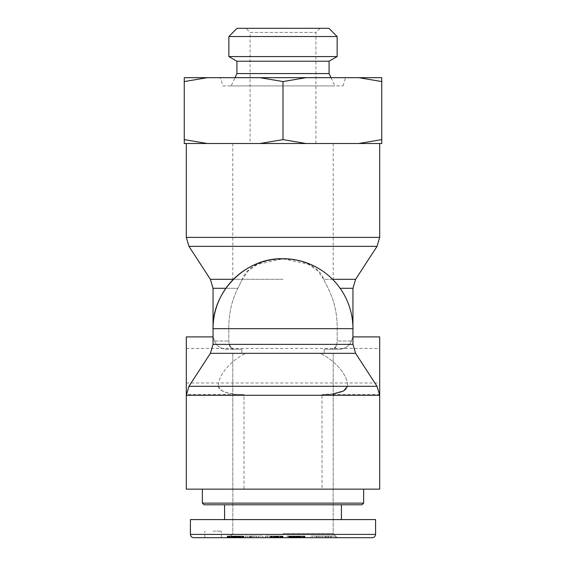 <?xml version="1.0" encoding="UTF-8"?>
<svg xmlns="http://www.w3.org/2000/svg" width="566" height="566" viewBox="0 0 566 566"><rect width="100%" height="100%" fill="white"/><g stroke="black" fill="none" stroke-linecap="round" stroke-linejoin="round"><path stroke-width="0.42" stroke-dasharray="2.83 2.12" d="M283 504.78L361.999 504.78L283 504.78M283 489.144L202.352 489.144L283 489.144M202.352 503.139L363.648 503.139L202.352 503.139L363.648 503.139L361.999 504.78L204.001 504.78L202.352 503.139L202.352 489.144M372.265 537.7L193.742 537.7L337.315 537.7L265.44 537.7L283 537.7L283 536.052L265.44 536.052L283 536.052L265.44 536.052L283 536.052L283 537.7L372.265 537.7L193.742 537.7M297.504 537.7L288.625 537.7L304.918 537.7L293.429 537.7L304.713 537.7L297.504 537.7L297.504 536.052L304.713 536.052L293.429 536.052L304.918 536.052L287.181 536.052L297.504 536.052L297.504 537.7L296.733 537.7L296.733 536.052L296.733 537.7L295.933 537.7L295.933 536.052L295.933 537.7L295.643 536.052L295.622 537.7L294.78 537.7L294.78 536.052L294.78 537.7L294.009 537.7L294.016 536.052L294.009 537.7L293.287 537.7L293.287 536.052L293.287 537.7L292.629 537.7L292.629 536.052L292.629 537.7L292.021 537.7L292.021 536.052L292.021 537.7L291.476 537.7L291.476 536.052L291.476 537.7L291.278 536.052L291.278 537.7L290.726 537.7L290.726 536.052L290.726 537.7L290.238 537.7L290.238 536.052L290.238 537.7L289.813 537.7L289.813 536.052L289.813 537.7L289.452 536.052L289.452 537.7L289.155 536.052L289.155 537.7L289.042 536.052L289.042 537.7L288.851 536.052L288.639 537.7L288.625 536.052L288.625 537.7L288.66 536.052L288.66 537.7L288.759 536.052L288.752 537.7L288.915 536.052L288.915 537.7L289.12 536.052L289.12 537.7L289.36 536.052L289.36 537.7L289.658 536.052L289.658 537.7L290.004 536.052L290.004 537.7L290.386 537.7L290.386 536.052L290.386 537.7L290.528 536.052L290.528 537.7L291.009 537.7L291.009 536.052L291.009 537.7L291.54 537.7L291.54 536.052L291.54 537.7L292.113 537.7L292.113 536.052L292.113 537.7L292.742 537.7L292.742 536.052L292.742 537.7L293.414 537.7L293.414 536.052L293.414 537.7L294.051 537.7L294.051 536.052L294.051 537.7L294.645 537.7L287.181 537.7L295.657 537.7L294.631 537.7L294.645 536.052L295.657 536.052L287.181 536.052L294.631 536.052L294.631 537.7L295.296 537.7L295.296 536.052L295.296 537.7L296.004 537.7L296.004 536.052L296.004 537.7L296.761 537.7L296.761 536.052L296.761 537.7L297.575 537.7L297.575 536.052L297.575 537.7L298.409 537.7L298.409 536.052L298.409 537.7L299.322 537.7L299.322 536.052L299.322 537.7L300.15 537.7L300.164 536.052L300.15 537.7L300.864 537.7L300.864 536.052L300.864 537.7L301.494 537.7L301.494 536.052L301.494 537.7L302.032 537.7L302.032 536.052L302.032 537.7L302.187 536.052L302.187 537.7L302.81 537.7L302.81 536.052L302.81 537.7L303.362 537.7L303.362 536.052L303.362 537.7L303.836 537.7L303.836 536.052L303.836 537.7L304.062 536.052L304.062 537.7L304.381 536.052L304.381 537.7L304.628 536.052L304.918 537.7L304.918 536.052L304.918 537.7L299.952 537.7L299.952 536.052L299.952 537.7L299.584 537.7L299.584 536.052L299.584 537.7L299.421 536.052L299.421 537.7L298.869 537.7L298.869 536.052L298.869 537.7L298.176 537.7L298.176 536.052L298.176 537.7L297.751 537.7L297.751 536.052L297.751 537.7L296.987 537.7L296.987 536.052L296.987 537.7L296.287 537.7L296.294 536.052L296.287 537.7L295.07 537.7L295.07 536.052L295.07 537.7L294.667 537.7L294.667 536.052L294.667 537.7L294.306 536.052L294.306 537.7L293.768 537.7L293.768 536.052L293.429 537.7L293.429 536.052L293.429 537.7L293.492 536.052L293.492 537.7L293.634 536.052L293.634 537.7L293.867 536.052L293.867 537.7L293.938 536.052L293.938 537.7L294.37 537.7L294.37 536.052L294.37 537.7L294.9 537.7L294.9 536.052L294.9 537.7L295.544 537.7L295.544 536.052L295.544 537.7L296.4 537.7L296.4 536.052L296.4 537.7L297.143 537.7L297.143 536.052L297.143 537.7L297.872 537.7L297.872 536.052L297.872 537.7L297.971 536.052L297.971 537.7L298.615 537.7L298.615 536.052L298.615 537.7L299.343 537.7L299.343 536.052L299.343 537.7L299.761 537.7L299.761 536.052L300.001 537.7L300.001 536.052L300.001 537.7L296.796 537.7L296.796 536.052L296.796 537.7L297.32 537.7L297.32 536.052L297.32 537.7L304.713 537.7L304.713 536.052L304.713 537.7L303.645 537.7L303.645 536.052L303.645 537.7L302.86 537.7L302.86 536.052L302.86 537.7L302.103 537.7L302.103 536.052L302.103 537.7L301.388 537.7L301.388 536.052L301.388 537.7L300.709 537.7L300.709 536.052L300.709 537.7L300.072 537.7L300.072 536.052L300.072 537.7L298.919 537.7L298.919 536.052L298.919 537.7L298.232 537.7L298.232 536.052L298.232 537.7L297.504 537.7M319.924 537.7L335.256 537.7L319.924 537.7L319.924 536.052L335.256 536.052L316.33 536.052L335.256 536.052L316.33 536.052L319.924 536.052L319.924 537.7L316.33 537.7L316.33 536.052L316.33 537.7L331.421 537.7L331.421 536.052L331.421 537.7L335.256 537.7L335.256 536.052L335.256 537.7L328.719 537.7L328.719 536.052L328.719 537.7L325.04 537.7L325.04 536.052L325.04 537.7L326.257 537.7L326.257 536.052L326.257 537.7L322.259 537.7L322.259 536.052L322.259 537.7L319.924 537.7M250.172 537.7L262.843 537.7L245.524 537.7L250.172 537.7L250.172 536.052L245.524 536.052L262.843 536.052L245.524 536.052L262.843 536.052L250.172 536.052L250.172 537.7L262.843 537.7L262.843 536.052L262.843 537.7L258.379 537.7L258.379 536.052L258.379 537.7L256.455 537.7L256.455 536.052L256.455 537.7L251.608 537.7L251.608 536.052L251.608 537.7L252.181 537.7L252.181 536.052L252.181 537.7L247.823 537.7L247.823 536.052L247.823 537.7L245.524 537.7L245.524 536.052L245.524 537.7L250.172 537.7M238.81 537.7L227.249 537.7L243.833 537.7L231.685 537.7L238.81 537.7L238.81 536.052L231.685 536.052L243.833 536.052L227.249 536.052L243.833 536.052L227.249 536.052L239.793 536.052L238.81 536.052L238.81 537.7L239.368 537.7L239.368 536.052L239.368 537.7L239.694 536.052L239.751 537.7L239.729 536.052L239.751 537.7L239.524 536.052L239.524 537.7L238.923 537.7L238.923 536.052L238.923 537.7L238.371 537.7L238.371 536.052L238.371 537.7L237.89 537.7L237.897 536.052L237.89 537.7L237.253 537.7L237.253 536.052L237.253 537.7L236.446 537.7L236.446 536.052L236.446 537.7L235.024 537.7L235.031 536.052L235.024 537.7L234.232 537.7L234.232 536.052L234.232 537.7L233.489 537.7L233.468 536.052L233.489 537.7L232.796 537.7L232.796 536.052L232.796 537.7L232.145 537.7L232.145 536.052L232.145 537.7L231.558 537.7L231.558 536.052L231.558 537.7L231.126 537.7L231.147 536.052L231.147 537.7L231.126 536.052L231.147 537.7L230.397 537.7L230.397 536.052L230.397 537.7L229.718 537.7L229.718 536.052L229.718 537.7L229.11 537.7L229.11 536.052L229.11 537.7L228.544 537.7L228.544 536.052L228.544 537.7L228.155 537.7L228.155 536.052L228.155 537.7L227.751 537.7L227.751 536.052L227.751 537.7L227.468 536.052L227.263 537.7L227.249 536.052L227.263 537.7L227.362 536.052L227.362 537.7L227.589 536.052L227.589 537.7L227.836 536.052L227.836 537.7L228.14 536.052L228.14 537.7L228.537 537.7L228.537 536.052L228.537 537.7L229.011 537.7L229.011 536.052L229.011 537.7L229.577 537.7L229.577 536.052L229.577 537.7L230.228 537.7L230.228 536.052L230.228 537.7L230.454 536.052L230.454 537.7L231.841 537.7L231.841 536.052L231.841 537.7L232.506 537.7L232.506 536.052L232.506 537.7L233.15 537.7L233.15 536.052L233.15 537.7L233.786 537.7L233.786 536.052L233.786 537.7L234.388 537.7L234.381 536.052L234.388 537.7L234.706 536.052L234.72 537.7L235.385 537.7L235.385 536.052L235.385 537.7L236.043 537.7L236.043 536.052L236.043 537.7L236.694 537.7L236.694 536.052L236.694 537.7L237.331 537.7L237.331 536.052L237.331 537.7L237.961 537.7L237.961 536.052L237.961 537.7L238.42 537.7L238.42 536.052L238.42 537.7L233.73 537.7L233.73 536.052L233.73 537.7L232.824 537.7L232.824 536.052L232.824 537.7L232.159 537.7L232.159 536.052L232.159 537.7L231.919 536.052L231.919 537.7L231.367 537.7L231.367 536.052L231.147 537.7L231.218 536.052L231.218 537.7L231.996 537.7L231.996 536.052L231.996 537.7L232.067 536.052L232.067 537.7L232.584 537.7L232.584 536.052L232.584 537.7L233.355 537.7L233.355 536.052L233.355 537.7L234.565 537.7L234.565 536.052L234.565 537.7L235.364 537.7L235.364 536.052L235.364 537.7L236.093 537.7L236.093 536.052L236.093 537.7L236.765 537.7L236.765 536.052L236.765 537.7L237.366 537.7L237.366 536.052L237.366 537.7L238.109 537.7L238.109 536.052L238.109 537.7L238.902 537.7L238.902 536.052L238.902 537.7L239.651 537.7L239.651 536.052L239.651 537.7L240.338 537.7L240.338 536.052L240.338 537.7L240.762 537.7L240.762 536.052L240.762 537.7L241.427 537.7L241.427 536.052L241.427 537.7L242.022 537.7L242.022 536.052L242.022 537.7L242.552 537.7L242.552 536.052L242.552 537.7L242.701 536.052L242.701 537.7L243.132 537.7L243.132 536.052L243.132 537.7L243.458 536.052L243.458 537.7L243.684 536.052L243.833 537.7L243.833 536.052L243.833 537.7L243.755 536.052L243.755 537.7L243.564 536.052L243.564 537.7L243.281 536.052L243.281 537.7L243.21 536.052L243.21 537.7L242.885 536.052L242.885 537.7L242.489 537.7L242.489 536.052L242.489 537.7L241.477 537.7L241.477 536.052L241.477 537.7L240.847 537.7L240.847 536.052L240.847 537.7L240.691 536.052L240.691 537.7L239.949 537.7L239.949 536.052L239.949 537.7L239.213 537.7L239.213 536.052L239.213 537.7L238.519 537.7L238.519 536.052L238.519 537.7L237.862 537.7L237.862 536.052L237.862 537.7L237.225 537.7L237.225 536.052L237.225 537.7L236.616 537.7L236.616 536.052L236.616 537.7L236.036 537.7L236.036 536.052L236.036 537.7L235.414 537.7L235.414 536.052L235.414 537.7L234.027 537.7L234.027 536.052L234.027 537.7L231.685 537.7L231.685 536.052L231.685 537.7L234.812 537.7L234.812 536.052L234.812 537.7L238.81 537.7M316.55 537.7L310.996 537.7L318.17 537.7L316.55 537.7L316.55 536.052L318.17 536.052L310.996 536.052L318.17 536.052L310.996 536.052L316.55 536.052L316.55 537.7L310.996 537.7L310.996 536.052L310.996 537.7L312.623 537.7L312.623 536.052L312.623 537.7L318.17 537.7L318.17 536.052L318.17 537.7L316.55 537.7M213.049 537.7L204.821 537.7L213.049 537.7M190.417 519.595L375.583 519.595L190.417 519.595L375.583 519.595L375.583 534.41M283 533.582L333.197 533.582L283 533.582M280.361 537.7L280.361 536.052L280.361 537.7L282.109 537.7L282.109 536.052L282.109 537.7L277.559 537.7L277.559 536.052L277.538 537.7L270.767 537.7L270.767 536.052L270.767 537.7L271.722 537.7L271.722 536.052L271.722 537.7L267.187 537.7L267.187 536.052L267.187 537.7L265.44 537.7L265.44 536.052L265.44 537.7L269.94 537.7L269.94 536.052L269.94 537.7L276.781 537.7L276.781 536.052L276.774 537.7L275.812 537.7L275.812 536.052L275.812 537.7L280.361 537.7M325.358 536.052L330.502 536.052L325.358 536.052L330.502 536.052L325.358 536.052L325.358 537.7L327.856 537.7L327.856 536.052L327.856 537.7L330.502 537.7L330.502 536.052L330.502 537.7L325.358 537.7L330.502 537.7L325.358 537.7L325.358 536.052M250.922 536.052L253.95 536.052L249.74 536.052L253.95 536.052L249.74 536.052L250.922 536.052L250.922 537.7L253.95 537.7L253.95 536.052L253.95 537.7L249.74 537.7L249.74 536.052L249.74 537.7L253.95 537.7L249.74 537.7L250.922 537.7L250.922 536.052M277.085 537.7L277.085 536.052L277.085 537.7L270.668 537.7L270.668 536.052L270.668 537.7L283 537.7L228.685 537.7L337.315 537.7L282.837 537.7L282.837 536.052L282.837 537.7L282.561 536.052L282.561 537.7L282.158 537.7L282.158 536.052L282.158 537.7L281.719 537.7L281.719 536.052L281.719 537.7L281.295 537.7L281.295 536.052L281.295 537.7L280.75 537.7L280.75 536.052L280.75 537.7L280.099 537.7L280.099 536.052L280.099 537.7L279.349 537.7L279.349 536.052L279.349 537.7L278.479 537.7L278.479 536.052L278.479 537.7L276.682 537.7L276.682 536.052L276.682 537.7L275.946 537.7L275.946 536.052L275.946 537.7L275.451 537.7L275.451 536.052L275.451 537.7L275.359 536.052L275.373 537.7L274.92 537.7L274.92 536.052L274.857 537.7L274.857 536.052L274.857 537.7L275.126 536.052L275.126 537.7L276.158 537.7L276.158 536.052L276.158 537.7L276.625 537.7L276.625 536.052L276.625 537.7L277.906 537.7L277.906 536.052L277.906 537.7L278.316 537.7L278.33 536.052L278.316 537.7L278.585 536.052L278.585 537.7L282.703 537.7L282.703 536.052L282.703 537.7L282.498 536.052L282.498 537.7L282.208 536.052L282.208 537.7L281.826 537.7L281.826 536.052L281.826 537.7L281.217 537.7L281.217 536.052L281.217 537.7L280.453 537.7L280.453 536.052L280.453 537.7L279.986 537.7L279.986 536.052L279.986 537.7L279.229 537.7L279.229 536.052L279.229 537.7L277.29 537.7L277.29 536.052L277.29 537.7L276.732 537.7L276.732 536.052L276.732 537.7L275.6 537.7L275.6 536.052L275.6 537.7L274.623 537.7L274.623 536.052L274.623 537.7L273.788 537.7L273.788 536.052L273.788 537.7L273.343 537.7L273.343 536.052L273.343 537.7L272.508 537.7L272.508 536.052L272.508 537.7L271.8 537.7L271.8 536.052L271.8 537.7L271.447 536.052L271.447 537.7L271.015 537.7L271.015 536.052L270.796 537.7L270.796 536.052L270.767 537.7L270.859 536.052L270.859 537.7L271.135 536.052L271.135 537.7L271.546 537.7L271.546 536.052L271.546 537.7L272.005 537.7L272.005 536.052L272.005 537.7L272.621 537.7L272.621 536.052L272.621 537.7L273.371 537.7L273.371 536.052L273.371 537.7L274.269 537.7L274.269 536.052L274.269 537.7L274.446 536.052L274.446 537.7L275.423 537.7L275.423 536.052L275.423 537.7L276.095 537.7L276.095 536.052L276.095 537.7L277.085 537.7M295.657 537.7L295.657 536.052L295.657 537.7L293.733 537.7L293.733 536.052L293.733 537.7L292.947 537.7L292.947 536.052L292.947 537.7L292.403 537.7L292.403 536.052L292.403 537.7L291.716 537.7L291.716 536.052L291.716 537.7L291.122 537.7L291.122 536.052L291.122 537.7L290.641 537.7L290.641 536.052L290.641 537.7L290.577 536.052L290.577 537.7L287.181 537.7L287.181 536.052L287.181 537.7L291.349 537.7L291.349 536.052L291.349 537.7L295.657 537.7L295.657 536.052L295.657 537.7M213.049 531.113L221.278 531.113L213.049 531.113M276.781 537.7L276.781 536.052L276.774 537.7M270.767 537.7L270.767 536.052L270.767 537.7M277.559 537.7L277.559 536.052L277.538 537.7M299.584 537.7L299.584 536.052L299.584 537.7M296.294 537.7L296.294 536.052L296.287 537.7M293.57 537.7L293.57 536.052L293.584 537.7M294.016 537.7L294.016 536.052L294.009 537.7M295.643 537.7L295.643 536.052L295.622 537.7M300.164 537.7L300.164 536.052L300.15 537.7M294.645 537.7L294.645 536.052L294.631 537.7M288.759 537.7L288.759 536.052L288.752 537.7M288.625 537.7L288.625 536.052L288.639 537.7M234.706 537.7L234.706 536.052L234.72 537.7M242.022 537.7L242.022 536.052L242.022 537.7M243.812 537.7L243.812 536.052L243.812 537.7M237.897 537.7L237.897 536.052L237.89 537.7M231.367 537.7L231.367 536.052L231.367 537.7M233.468 537.7L233.468 536.052L233.489 537.7M234.381 537.7L234.381 536.052L234.388 537.7M235.031 537.7L235.031 536.052L235.024 537.7M231.147 537.7L231.147 536.052L231.126 537.7M227.249 537.7L227.249 536.052L227.263 537.7M239.729 537.7L239.729 536.052L239.751 537.7M278.33 537.7L278.33 536.052L278.316 537.7M281.826 537.7L281.826 536.052L281.826 537.7M278.585 537.7L278.585 536.052L278.585 537.7M275.359 537.7L275.359 536.052L275.373 537.7M270.668 537.7L270.668 536.052L270.668 537.7M291.349 537.7L291.349 536.052L291.349 537.7M287.181 537.7L287.181 536.052L287.181 537.7M283 519.595L224.575 519.595L283 519.595M320.087 353.361L324.148 353.361L320.087 353.361C332.935 359.12 348.069 374.027 347.602 386.302C348.069 374.027 332.935 359.12 320.087 353.361M335.461 347.262L336.728 344.369C335.921 347.474 334.35 349.102 332.009 349.243L340.017 349.243C345.741 348.529 349.526 345.784 351.359 341.015C353.453 335.539 353.453 335.539 351.359 341.015C353.453 335.539 353.453 335.539 351.359 341.015C349.569 345.734 345.791 348.479 340.017 349.243L324.148 349.243L324.148 353.361L324.148 349.243L324.148 353.361L324.148 349.243L332.009 349.243L334.407 348.423M379.694 365.707L379.694 348.423L379.694 365.707M186.306 365.707L186.306 348.423L186.306 365.707M230.518 347.227L233.991 349.243L241.852 349.243L241.852 353.361L241.852 349.243L241.852 353.361L245.913 353.361C233.065 359.12 217.931 374.027 218.398 386.302C217.931 374.027 233.065 359.12 245.913 353.361L241.852 353.361L241.852 349.243L233.991 349.243C231.65 349.102 230.079 347.474 229.272 344.369L228.813 341.015L228.813 328.676C228.664 314.017 231.685 300.56 237.876 288.292C231.685 300.56 228.664 314.017 228.813 328.676L228.813 341.015L229.272 344.369L352.951 344.369L336.728 344.369L337.187 341.015L337.187 328.676C337.336 314.017 334.315 300.56 328.124 288.292L323.681 279.321L328.124 288.292C334.315 300.56 337.336 314.017 337.187 328.676L337.187 341.015L336.728 344.369L352.951 344.369L355.611 353.34L210.389 353.34L241.852 353.34L210.389 353.34L188.966 386.302L347.602 386.302C346.371 392.769 332.582 394.75 322.012 394.509L333.197 393.894M225.983 349.243L241.852 349.243L225.983 349.243C220.132 348.401 216.354 345.656 214.641 341.015C212.547 335.539 212.547 335.539 214.641 341.015C212.547 335.539 212.547 335.539 214.641 341.015C216.403 345.72 220.181 348.458 225.983 349.243M352.951 336.904L352.951 328.676L337.187 328.676L352.951 328.676A69.951 69.951 0 0 0 283 258.726C245.623 257.756 212.087 291.292 213.049 328.676L228.813 328.676L213.049 328.676L213.049 344.369L229.272 344.369M225.884 288.292L237.876 288.292L242.319 279.321L237.876 288.292L213.049 288.292M332.575 279.321L323.681 279.321C314.767 252.372 251.233 252.372 242.319 279.321L248.311 270.803L257.36 264.414L283 258.768L308.64 264.414L317.689 270.803L323.681 279.321L355.611 279.321M283 143.509L186.306 143.509L283 143.509M218.398 386.302C220.959 392.125 229.492 394.863 244.01 394.509L243.988 394.509C231.975 394.983 218.462 391.665 218.398 386.302L188.966 386.302L218.398 386.302M186.306 336.904L186.306 394.509L244.01 394.509L243.967 395.273L186.306 395.273L243.967 395.273L243.967 489.144L379.694 489.144L322.033 489.144L321.99 394.509L379.68 394.509L379.694 336.904M283 353.361L232.803 353.361L283 353.361M283 279.3L232.803 279.3L283 279.3M243.967 489.144L186.306 489.144L186.306 395.273L379.694 395.273L322.033 395.273L379.694 395.273L379.694 489.144L322.033 489.144M222.926 85.905L343.074 85.905L222.926 85.905L220.457 77.676L345.543 77.676L220.457 77.676M231.154 85.905L334.846 85.905L231.154 85.905L234.996 77.676M329.087 73.559L236.913 73.559M250.08 143.509L315.92 143.509L250.08 143.509L250.08 32.418L315.92 32.418L250.08 32.418L245.969 28.3L320.031 28.3L245.969 28.3M237.09 28.3L328.91 28.3M381.753 81.568L381.753 77.676L358.717 77.676L381.753 81.568L381.753 139.618L358.717 143.509L381.753 143.509L381.753 139.618M184.247 77.676L184.247 81.568L207.283 77.676L184.247 77.676M283 81.568L306.036 77.676L259.964 77.676L283 81.568L283 139.618L259.964 143.509L306.036 143.509L283 139.618M207.283 77.676L259.964 77.676M306.036 77.676L358.717 77.676M184.247 139.618L184.247 143.509L207.283 143.509L184.247 139.618L184.247 81.568M259.964 143.509L207.283 143.509M358.717 143.509L306.036 143.509M337.138 36.528L228.862 36.528M228.862 56.572L337.138 56.572M236.913 61.22L329.087 61.22M190.452 534.41L375.555 534.41M235.484 537.7L235.484 536.052L235.484 537.7M233.701 537.7L233.701 536.052L233.701 537.7M235.866 537.7L235.866 536.052L235.866 537.7M276.038 537.7L276.038 536.052L276.038 537.7M277.687 537.7L277.687 536.052L277.687 537.7M324.148 353.34L355.611 353.34L324.148 353.34M347.602 386.302L377.034 386.302L355.611 353.34M352.951 288.292L340.116 288.292M352.951 344.369L352.951 328.676L213.049 328.676A69.951 69.951 0 0 1 283 258.726M351.359 341.015L337.187 341.015L351.359 341.015M210.389 279.321L233.425 279.321M214.641 341.015L228.813 341.015L214.641 341.015M377.034 246.359L188.966 246.359M186.306 237.387L379.694 237.387M232.881 489.144L232.881 504.78L232.881 489.144M333.119 489.144L333.119 504.78L333.119 489.144M232.803 533.582L228.685 537.7L232.803 533.582L232.831 504.78L232.803 533.582M333.197 533.582L337.315 537.7L333.197 533.582L333.169 504.78L333.197 533.582M239.793 537.7L239.793 536.052L239.793 537.7M221.278 537.7L221.278 531.113L221.278 537.7M204.821 537.7L204.821 531.113L204.821 537.7M186.306 382.984L379.694 382.984M186.306 348.423L379.694 348.423M213.049 344.369L210.389 353.34M379.68 394.509L377.034 386.302M186.32 394.509L188.966 386.302M232.803 353.361L232.803 489.144L232.803 353.361M333.197 353.361L333.197 489.144L333.197 353.361M232.803 143.509L232.803 279.3M333.197 143.509L333.197 279.3M343.074 85.905L345.543 77.676M331.004 77.676L334.846 85.905M315.92 143.509L315.92 32.418L320.031 28.3"/><path stroke-width="0.85" d="M283 503.139L202.352 503.139L204.001 504.78L361.999 504.78L363.648 503.139L283 503.139M283 537.7L372.265 537.7C374.26 537.502 375.357 536.405 375.555 534.41L190.452 534.41C190.65 536.405 191.747 537.502 193.742 537.7L283 537.7M375.583 534.41L375.583 519.595L190.417 519.595L190.417 534.41L190.417 519.595M334.407 348.423L335.461 347.262M229.272 344.369L230.518 347.227M355.611 353.34L377.034 386.302L188.966 386.302L210.389 353.34L355.611 353.34L352.951 344.369L352.951 328.676A69.951 69.951 0 0 0 283 258.726C245.623 257.756 212.087 291.292 213.049 328.676L352.951 328.676L352.951 288.292L355.611 279.321L332.575 279.321M188.966 386.302L186.306 395.273L186.306 336.904L213.049 336.904L213.049 288.292L225.884 288.292M333.197 393.894L343.512 391.007L347.602 386.302M352.951 336.904L379.694 336.904L379.694 395.273L186.306 395.273L186.306 489.144L379.694 489.144L379.694 395.273L377.034 386.302M337.138 36.528L328.91 28.3L237.09 28.3L228.862 36.528L337.138 36.528L337.138 56.572L329.087 61.22L236.913 61.22L236.913 73.559L329.087 73.559L331.004 77.676M236.913 73.559L234.996 77.676M306.036 77.676L283 81.568L259.964 77.676L381.753 77.676L381.753 81.568L358.717 77.676M207.283 77.676L184.247 81.568L184.247 77.676L259.964 77.676M358.717 143.509L381.753 139.618L381.753 143.509L259.964 143.509L283 139.618L306.036 143.509M184.247 139.618L207.283 143.509L184.247 143.509L184.247 81.568M207.283 143.509L259.964 143.509M337.138 56.572L228.862 56.572L228.862 36.528M283 139.618L283 81.568M381.753 139.618L381.753 81.568M340.116 288.292L352.951 288.292M233.425 279.321L210.389 279.321L188.966 246.359L377.034 246.359L379.694 237.387L186.306 237.387L186.306 143.509M352.951 344.369L213.049 344.369L213.049 328.676A69.951 69.951 0 0 1 283 258.726M202.352 489.144L202.352 503.139M363.648 489.144L363.648 503.139L363.648 489.144M224.575 504.78L224.575 519.595L224.575 504.78M341.425 504.78L341.425 519.595L341.425 504.78M190.452 534.41C190.65 536.405 191.747 537.502 193.742 537.7M375.555 534.41C375.357 536.405 374.26 537.502 372.265 537.7M213.049 288.292L210.389 279.321M188.966 246.359L186.306 237.387M355.611 279.321L377.034 246.359M379.694 237.387L379.694 143.509M210.389 353.34L213.049 344.369M236.913 61.22L228.862 56.572M329.087 61.22L329.087 73.559"/></g></svg>
